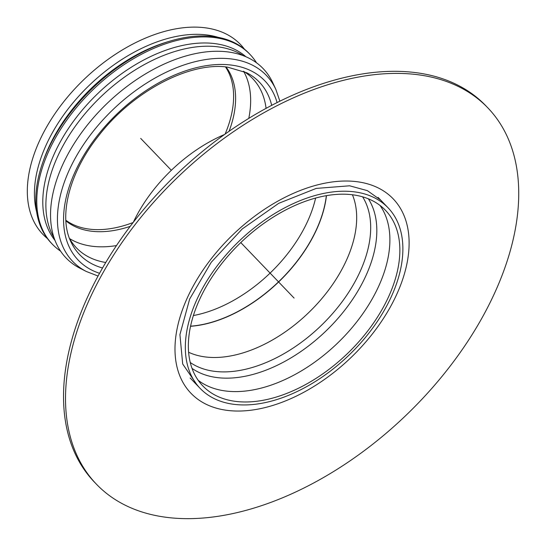 <?xml version="1.0" encoding="UTF-8"?>
<svg xmlns="http://www.w3.org/2000/svg" width="546" height="546" viewBox="0 0 546 546"><rect width="100%" height="100%" fill="white"/><g stroke="black" fill="none" stroke-linecap="round" stroke-linejoin="round"><path stroke-width="0.82" d="M382.575 308.572A126.692 76.952 -43.9 0 1 202.73 385.845A126.692 76.952 -43.9 0 1 240.786 242.581A126.692 76.952 -43.9 0 1 385.462 210.299A126.692 76.952 -43.9 0 1 382.575 308.572M385.101 308.872A130.317 79.15 -43.9 0 1 200.123 388.356A130.317 79.15 -43.9 0 1 239.257 240.998A130.317 79.15 -43.9 0 1 388.07 207.787A130.317 79.15 -43.9 0 1 385.101 308.872M315.595 198.102A115.308 70.038 -43.9 0 1 302.102 232.139A115.308 70.038 -43.9 0 1 193.345 315.554M133.374 222.147A118.912 72.222 -43.9 0 1 224.665 134.439M96.328 484.09L94.335 482.016A271.492 164.899 -43.9 0 1 175.873 175.013A271.492 164.899 -43.9 0 1 485.892 105.835L487.885 107.91A271.492 164.899 -43.9 0 1 481.695 318.495A271.492 164.899 -43.9 0 1 96.328 484.09A271.492 164.899 -43.9 0 1 177.866 177.088A271.492 164.899 -43.9 0 1 487.885 107.91M97.993 276.01L86.309 271.478L79.928 268.209A136.65 82.999 -43.9 0 1 69.171 151.959A136.65 82.999 -43.9 0 1 179.286 58.053A136.65 82.999 -43.9 0 1 272.829 82.876L275.846 89.387L279.907 101.242M53.999 237.715A132.671 80.583 -43.9 0 1 63.984 143.994A132.671 80.583 -43.9 0 1 243.4 55.753M54.955 240.363A132.671 80.583 -43.9 0 1 60.893 140.779A132.671 80.583 -43.9 0 1 246.014 56.811M60.538 251.105A137.012 83.217 -43.9 0 1 52.348 244.205A137.012 83.217 -43.9 0 1 55.467 137.933A137.012 83.217 -43.9 0 1 249.952 54.361A137.012 83.217 -43.9 0 1 256.518 62.817M52.348 244.205L51.351 243.168A137.012 83.217 -43.9 0 1 42.39 163.547A137.012 83.217 -43.9 0 1 54.47 136.896A137.012 83.217 -43.9 0 1 169.758 41.182A137.012 83.217 -43.9 0 1 248.956 53.324L249.952 54.361M42.39 163.547L43.332 160.824A133.033 80.801 -43.9 0 1 55.064 134.944A133.033 80.801 -43.9 0 1 167.001 42.015L169.758 41.182M36.63 211.848A133.033 80.801 -43.9 0 1 52.58 132.364A133.033 80.801 -43.9 0 1 218.25 37.36M47.386 238.506A137.012 83.217 -43.9 0 1 46.007 128.078A137.012 83.217 -43.9 0 1 148.853 36.718A137.012 83.217 -43.9 0 1 244.458 49.174M225.484 66.905A111.309 67.608 -43.9 0 1 225.082 134.139M133.06 222.55A111.309 67.608 -43.9 0 1 65.861 220.263M226.037 66.953A111.309 67.608 -43.9 0 1 229.033 131.361M130.119 226.385A111.309 67.608 -43.9 0 1 65.889 220.809M243.441 71.233A122.168 74.201 -43.9 0 1 252.702 78.638A122.168 74.201 -43.9 0 1 266.079 108.408M105.706 262.483A122.168 74.201 -43.9 0 1 76.495 247.918A122.168 74.201 -43.9 0 1 69.465 238.37M99.495 273.273A129.409 78.604 -43.9 0 1 85.899 151.924A129.409 78.604 -43.9 0 1 230.787 65.015A129.409 78.604 -43.9 0 1 277.109 102.634M240.786 242.581L294.096 298.075M140.691 138.397L171.342 170.297M362.633 196.867A120.475 73.171 -43.9 0 1 354.252 283.094A120.475 73.171 -43.9 0 1 190.226 362.496M352.443 194.806A116.742 70.905 -43.9 0 1 340.759 271.458A116.742 70.905 -43.9 0 1 188.575 352.238M368.413 198.874A123.212 74.836 -43.9 0 1 360.019 287.332A123.212 74.836 -43.9 0 1 191.994 368.359M380.077 205.501A126.692 76.952 -43.9 0 1 372.611 298.198A126.692 76.952 -43.9 0 1 198.15 380.282M326.331 195.714A116.735 70.898 -43.9 0 1 310.92 240.397A116.735 70.898 -43.9 0 1 190.527 326.18M190.499 326.303A116.742 70.905 136.1 0 0 311.022 240.506A116.742 70.905 136.1 0 0 326.453 195.686M356.292 181.62A140.267 85.196 -43.9 0 1 344.84 363.254A140.267 85.196 -43.9 0 1 175.177 343.127A140.267 85.196 -43.9 0 1 356.292 181.62M243.666 71.369A122.168 74.201 -43.9 0 1 248.771 118.434M116.414 245.591A122.168 74.201 -43.9 0 1 69.595 238.602M102.477 267.984A124.556 75.655 -43.9 0 1 70.85 241.673C58.361 216.407 69.185 172.454 98.833 135.517C132.664 91.421 189.687 61.63 227.423 67.103L246.683 72.748A124.556 75.655 -43.9 0 1 271.71 105.405M86.309 271.478A134.261 81.545 -43.9 0 1 75.744 157.262A134.261 81.545 -43.9 0 1 230.944 58.907A134.261 81.545 -43.9 0 1 275.846 89.387M388.07 207.787L378.112 197.42M200.123 388.356L190.158 377.989M196.492 384.104L182.692 363.991L179.921 334.589L189.66 299.037L211.282 262.23L242.226 228.958L278.726 203.317L316.202 188.411L349.638 185.797L367.376 190.656L380.671 200.089L383.968 203.992"/></g></svg>
